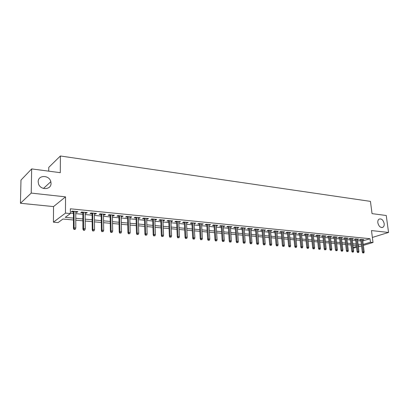 <?xml version="1.0" encoding="UTF-8"?>
<svg xmlns="http://www.w3.org/2000/svg" width="409" height="409" viewBox="0 0 409 409"><rect width="100%" height="100%" fill="white"/><g stroke="black" fill="none" stroke-linecap="round" stroke-linejoin="round"><path stroke-width="0.61" d="M51.028 183.304C51.33 190.006 40.307 190.461 38.477 183.707L38.185 181.749C37.986 174.786 49.387 174.837 50.823 181.693L51.028 183.304M384.169 223.554C384.353 225.241 383.974 226.453 383.039 227.199C380.59 228.028 378.857 226.555 377.839 222.787C377.665 221.136 378.028 219.94 378.928 219.193C381.387 218.309 383.131 219.761 384.169 223.554M73.446 219.976L62.94 219.035L58.114 222.583L53.41 222.179L65.481 213.115L70.353 213.58L65.256 217.332L73.446 218.079M53.538 206.586L65.532 196.862L31.227 193.084L31.662 168.917L20.977 180.093L20.45 203.268L53.538 206.586L53.41 222.179M48.722 171.156L48.763 167.388L60.384 155.987L370.447 201.376L372.037 213.631L386.249 215.497L388.55 232.45L371.484 230.569L373.013 242.486L363.35 245.38M356.541 247.419L353.299 248.079M31.227 193.084L20.45 203.268M372.369 237.445L388.55 232.45M75.772 212.153L77.01 212.276L77.879 211.647L72.183 211.09L71.33 211.724L73.446 211.928M85.164 213.069L86.35 213.181L87.24 212.562L81.642 212.015L80.762 212.639L82.848 212.844M94.397 213.963L95.527 214.076L96.442 213.462L90.936 212.925L90.041 213.539L92.097 213.743M103.477 214.848L104.556 214.955L105.486 214.352L100.077 213.82L99.157 214.428L101.181 214.628M112.403 215.717L113.431 215.819L114.382 215.221L109.065 214.699L108.124 215.303L110.123 215.497M121.182 216.571L122.163 216.668L123.129 216.075L117.899 215.563L116.943 216.156L118.912 216.351M129.817 217.409L130.752 217.501L131.739 216.918L126.591 216.417L125.614 217L127.557 217.189M138.314 218.237L139.203 218.324L140.2 217.746L135.139 217.251L134.147 217.833L136.064 218.017M146.673 219.05L147.516 219.132L148.533 218.564L143.549 218.079L142.542 218.646L144.433 218.83M154.893 219.848L155.696 219.93L156.729 219.367L151.826 218.887L150.803 219.454L152.669 219.633M162.987 220.635L163.748 220.712L164.796 220.154L159.97 219.684L158.932 220.241L160.773 220.42M170.952 221.412L171.673 221.484L172.731 220.932L167.987 220.471L166.933 221.018L168.748 221.197M178.794 222.174L180.548 221.698L175.875 221.243L174.807 221.785L176.601 221.959M186.509 222.925L188.242 222.45L183.641 222L182.562 222.542L184.326 222.711M194.111 223.662L195.819 223.196L191.284 222.752L190.195 223.283L191.939 223.452M201.596 224.393L203.278 223.922L198.815 223.488L197.711 224.014L199.434 224.183M208.963 225.108L210.625 224.643L206.228 224.214L205.113 224.735L206.816 224.899M216.223 225.814L217.864 225.354L213.534 224.93L212.404 225.441L214.086 225.604M223.375 226.509L224.991 226.049L220.727 225.635L219.587 226.141L221.249 226.305M230.42 227.194L232.015 226.739L227.813 226.325L226.663 226.831L228.304 226.99M237.363 227.869L238.933 227.414L234.792 227.01L233.636 227.506L235.252 227.665M244.204 228.534L245.753 228.084L241.673 227.685L240.502 228.176L242.102 228.334M250.942 229.193L252.471 228.743L248.452 228.35L247.271 228.835L248.856 228.989M257.588 229.838L259.096 229.388L255.134 229.004L253.948 229.485L255.507 229.638M264.137 230.477L265.625 230.032L261.719 229.648L260.523 230.124L262.067 230.272M270.589 231.1L272.062 230.661L268.212 230.282L267.005 230.753L268.534 230.901M276.954 231.724L278.406 231.279L274.613 230.911L273.401 231.376L274.904 231.525M283.233 232.332L284.664 231.893L280.922 231.525L279.7 231.99L281.193 232.133M289.419 232.936L290.835 232.496L287.144 232.138L285.917 232.593L287.389 232.736M295.523 233.529L296.919 233.094L293.279 232.736L292.046 233.191L293.504 233.329M301.54 234.112L302.921 233.682L299.332 233.329L298.089 233.779L299.531 233.917M307.481 234.689L308.841 234.26L305.298 233.912L304.056 234.357L305.477 234.495M313.335 235.262L314.679 234.832L311.188 234.49L309.935 234.93L311.346 235.068M319.112 235.824L320.441 235.395L316.995 235.057L315.738 235.492L317.133 235.63M324.818 236.376L326.126 235.952L322.727 235.62L321.464 236.049L322.844 236.187M330.441 236.923L331.74 236.504L328.381 236.172L327.113 236.601L328.478 236.734M333.974 236.724L335.452 249.879L337.374 249.679L335.932 236.913L335.999 237.465L337.277 237.046L333.964 236.719L332.691 237.143L334.035 237.276M341.469 237.992L342.737 237.578L339.47 237.261L338.192 237.68L339.526 237.808M346.878 238.508L348.131 238.11L344.905 237.793L343.621 238.207L344.94 238.335M352.215 239.02L353.453 238.631L350.268 238.319L348.984 238.728L350.288 238.856M357.481 239.526L358.708 239.142L355.564 238.836L354.276 239.245L355.569 239.367M362.798 240.927L370.002 238.713L70.358 208.8L70.353 213.58M70.353 213.115L73.446 213.411M75.772 213.636L82.853 214.316M85.174 214.536L92.107 215.2M94.413 215.42L101.202 216.075M103.497 216.295L110.144 216.934M112.429 217.148L118.942 217.777M121.212 217.992L127.593 218.605M129.852 218.82L136.105 219.423M138.354 219.638L144.474 220.226M146.713 220.441L152.715 221.013M154.945 221.228L160.824 221.79M163.038 222.005L168.805 222.557M171.008 222.772L176.657 223.314M178.856 223.524L184.393 224.055M186.576 224.265L192.01 224.781M194.183 224.991L199.505 225.502M201.668 225.712L206.893 226.213M209.045 226.417L214.163 226.908M216.305 227.113L221.33 227.598M223.462 227.803L228.386 228.273M230.507 228.478L235.344 228.938M237.455 229.142L242.194 229.597M244.296 229.797L248.948 230.247M251.039 230.446L255.605 230.886M257.685 231.085L262.169 231.514M264.24 231.714L268.636 232.133M270.697 232.332L275.012 232.747M277.062 232.941L281.3 233.35M283.34 233.544L287.501 233.943M289.531 234.137L293.616 234.531M295.635 234.725L299.649 235.109M301.658 235.303L305.595 235.681M307.599 235.87L311.464 236.244M313.458 236.433L317.256 236.796M319.24 236.985L322.967 237.343M324.94 237.532L328.606 237.885M330.569 238.074L334.168 238.421M336.121 238.605L339.654 238.948M341.602 239.132L345.073 239.464M347.011 239.654L350.421 239.981M352.353 240.165L355.702 240.487M357.624 240.671L360.917 240.983M362.686 240.027L363.898 239.654L360.794 239.347L359.501 239.751L360.779 239.873M65.532 196.862L65.481 213.115M370.002 238.713L370.452 242.24L373.013 242.486M31.662 168.917L60.292 172.68L60.384 155.987M358.264 245.911L359.071 245.671L358.223 245.594M356.3 245.42L352.947 245.119M351.014 244.945L347.599 244.638M345.656 244.464L342.18 244.147M340.232 243.974L336.694 243.657M334.736 243.478L331.132 243.156M329.163 242.977L325.492 242.649M323.519 242.471L319.782 242.133M317.798 241.954L313.994 241.612M311.995 241.433L308.125 241.085M306.121 240.906L302.174 240.553M300.16 240.369L296.142 240.006M294.117 239.827L290.027 239.459M287.992 239.275L283.826 238.902M281.781 238.718L277.537 238.335M275.482 238.15L271.157 237.762M269.096 237.578L264.689 237.179M262.614 236.995L258.125 236.591M256.039 236.402L251.463 235.988M249.372 235.804L244.71 235.385M242.603 235.19L237.854 234.766M235.737 234.577L230.896 234.137M228.769 233.948L223.83 233.503M221.693 233.314L216.663 232.859M214.515 232.665L209.382 232.205M207.225 232.01L201.995 231.54M199.827 231.346L194.49 230.865M192.312 230.671L186.867 230.18M184.679 229.981L179.127 229.485M176.928 229.285L171.264 228.774M169.055 228.575L163.278 228.058M161.054 227.859L155.159 227.327M152.925 227.128L146.913 226.586M144.668 226.381L138.528 225.829M136.274 225.63L130.006 225.062M127.741 224.863L121.345 224.285M119.065 224.081L112.536 223.493M110.246 223.288L103.584 222.69M101.279 222.481L94.474 221.867M92.163 221.663L85.21 221.034M82.884 220.824L75.783 220.185M353.223 247.43L356.428 246.463M361.525 245.927L358.381 246.867M363.228 244.413L370.452 242.24M75.783 218.294L82.874 218.948M85.2 219.158L92.148 219.797M94.453 220.006L101.258 220.63M103.559 220.84L110.22 221.453M112.506 221.663L119.029 222.261M121.309 222.47L127.7 223.053M129.965 223.263L136.223 223.835M138.477 224.045L144.612 224.607M146.857 224.812L152.864 225.364M155.098 225.569L160.988 226.105M163.206 226.31L168.983 226.837M171.192 227.041L176.852 227.562M179.05 227.762L184.597 228.268M186.785 228.473L192.225 228.968M194.398 229.168L199.735 229.659M201.898 229.858L207.128 230.339M209.285 230.533L214.413 231.003M216.56 231.203L221.591 231.663M223.723 231.857L228.657 232.312M230.783 232.506L235.625 232.946M237.736 233.14L242.486 233.58M244.587 233.769L249.25 234.199M251.341 234.388L255.916 234.807M257.997 235.001L262.486 235.41M264.557 235.599L268.964 236.003M271.024 236.192L275.349 236.591M277.399 236.78L281.643 237.169M283.688 237.353L287.849 237.736M289.884 237.92L293.974 238.299M295.998 238.483L300.012 238.851M302.026 239.035L305.968 239.398M307.972 239.582L311.842 239.935M313.836 240.119L317.64 240.466M319.623 240.65L323.361 240.993M325.334 241.172L329 241.509M330.968 241.688L334.567 242.021M336.525 242.2L340.063 242.522M342.016 242.701L345.487 243.018M347.43 243.197L350.845 243.508M352.773 243.687L356.127 243.994M358.049 244.173L361.346 244.475M330.406 236.371L330.467 236.929M324.802 235.824L324.864 236.382M319.122 235.267L319.184 235.829M313.371 234.705L313.427 235.267M307.537 234.132L307.594 234.7M301.622 233.554L301.678 234.127M295.625 232.966L295.681 233.544M289.552 232.373L289.603 232.951M283.386 231.77L283.442 232.353M277.138 231.157L277.19 231.745M270.804 230.538L270.855 231.126M264.378 229.909L264.424 230.502M257.854 229.27L257.905 229.868M251.244 228.621L251.29 229.224M244.531 227.966L244.577 228.575M237.726 227.297L237.767 227.91M230.814 226.622L230.86 227.24M223.805 225.937L223.846 226.555M216.688 225.236L216.729 225.865M209.464 224.531L209.5 225.16M202.128 223.81L202.164 224.449M194.684 223.084L194.72 223.723M187.123 222.343L187.153 222.987M179.444 221.591L179.474 222.24M171.642 220.829L171.673 221.484M163.723 220.052L163.748 220.712M155.671 219.265L155.696 219.93M147.496 218.462L147.516 219.132M139.183 217.649L139.203 218.324M130.737 216.821L130.752 217.501M122.148 215.983L122.163 216.668M113.421 215.124L113.431 215.819M104.546 214.26L104.556 214.955M95.522 213.375L95.527 214.076M86.345 212.476L86.35 213.181M77.01 211.56L77.01 212.276M360.718 239.372L362.287 252.087L363.223 251.816L361.689 239.434M363.34 252.818L362.819 252.966L363.857 252.864L363.34 252.818L363.223 251.816L364.158 251.893L362.625 239.526M362.287 252.087L362.819 252.966M363.857 252.864L364.158 251.893M355.503 238.856L357.057 251.658L357.993 251.387L356.479 238.928M358.11 252.394L357.589 252.542L358.637 252.435L358.11 252.394L357.993 251.387L358.938 251.463L357.42 239.02M357.057 251.658L357.589 252.542M358.637 252.435L358.938 251.463M350.227 238.329L351.76 251.223L352.696 250.947L351.198 238.406M352.814 251.959L352.292 252.113L353.345 252.005L352.814 251.959L352.696 250.947L353.652 251.024L352.154 238.503M351.76 251.223L352.292 252.113M353.345 252.005L353.652 251.024M344.879 237.798L346.397 250.778L347.328 250.502L345.845 237.885M347.445 251.525L347.987 251.566L347.445 251.525L347.328 250.502L348.299 250.584L346.817 237.982M346.397 250.778L346.929 251.678M347.987 251.566L348.299 250.584M339.465 237.261L340.958 250.334L341.888 250.052L340.426 237.353M342.006 251.08L342.553 251.126L342.006 251.08L341.888 250.052L342.87 250.134L341.408 237.45M340.958 250.334L341.495 251.233M342.553 251.126L342.87 250.134M336.5 250.63L337.052 250.676L336.5 250.63L334.935 236.816M335.452 249.879L335.983 250.783M337.052 250.676L337.374 249.679M328.417 236.177L329.869 249.418L330.789 249.132L329.373 236.269M330.917 250.175L331.479 250.221L330.917 250.175L330.789 249.132L331.801 249.214L330.38 236.371M329.869 249.418L330.406 250.334M331.479 250.221L331.801 249.214M322.783 235.625L324.214 248.953L325.129 248.662L323.734 235.717M325.257 249.71L325.825 249.761L325.257 249.71L325.129 248.662L326.152 248.749L324.756 235.819M324.214 248.953L324.746 249.873M325.825 249.761L326.152 248.749M317.072 235.068L318.478 248.478L319.393 248.186L318.023 235.16M319.526 249.245L320.099 249.291L319.526 249.245L319.393 248.186L320.431 248.273L319.056 235.262M318.478 248.478L319.015 249.403M320.099 249.291L320.431 248.273M311.285 234.5L312.67 248.002L313.58 247.706L312.231 234.592M313.713 248.769L314.296 248.82L313.713 248.769L313.58 247.706L314.633 247.793L313.279 234.694M312.67 248.002L313.207 248.933M314.296 248.82L314.633 247.793M305.421 233.928L306.781 247.517L307.686 247.22L306.361 234.02M307.819 248.289L308.412 248.34L307.819 248.289L307.686 247.22L308.754 247.307L307.42 234.122M306.781 247.517L307.317 248.452M308.412 248.34L308.754 247.307M299.475 233.345L300.809 247.026L301.709 246.724L300.411 233.437M301.847 247.803L302.445 247.849L301.847 247.803L301.709 246.724L302.793 246.811L301.484 233.539M300.809 247.026L301.346 247.966M302.445 247.849L302.793 246.811M293.447 232.752L294.756 246.525L295.651 246.223L294.378 232.844M295.789 247.307L296.397 247.358L295.789 247.307L295.651 246.223L296.745 246.31L295.467 232.951M294.756 246.525L295.293 247.476M296.397 247.358L296.745 246.31M287.338 232.154L288.616 246.019L289.506 245.712L288.258 232.246M289.649 246.806L290.267 246.857L289.649 246.806L289.506 245.712L290.62 245.804L289.368 232.353M288.616 246.019L289.153 246.975M290.267 246.857L290.62 245.804M281.141 231.55L282.389 245.507L283.279 245.196L282.057 231.637M283.422 246.3L284.05 246.351L283.422 246.3L283.279 245.196L284.403 245.288L283.176 231.75M282.389 245.507L282.931 246.469M284.05 246.351L284.403 245.288M274.853 230.932L276.08 244.986L276.959 244.674L275.763 231.024M277.108 245.783L277.742 245.835L277.108 245.783L276.959 244.674L278.105 244.766L276.903 231.136M276.08 244.986L276.617 245.957M277.742 245.835L278.105 244.766M268.483 230.308L269.674 244.459L270.548 244.142L269.388 230.4M270.702 245.262L271.346 245.313L270.702 245.262L270.548 244.142L271.709 244.239L270.543 230.512M269.674 244.459L270.211 245.436M271.346 245.313L271.709 244.239M262.016 229.674L263.181 243.922L264.05 243.606L262.915 229.766M264.204 244.73L264.853 244.781L264.204 244.73L264.05 243.606L265.226 243.703L264.086 229.878M263.181 243.922L263.718 244.904M264.853 244.781L265.226 243.703M255.461 229.035L256.591 243.381L257.455 243.058L256.351 229.122M257.609 244.193L258.273 244.245L257.609 244.193L257.455 243.058L258.646 243.156L257.537 229.239M256.591 243.381L257.128 244.372M258.273 244.245L258.646 243.156M248.81 228.38L249.904 242.828L250.763 242.501L249.689 228.467M250.922 243.646L251.591 243.703L250.922 243.646L250.763 242.501L251.975 242.603L250.896 228.585M249.904 242.828L250.446 243.825M251.591 243.703L251.975 242.603M242.056 227.721L243.12 242.271L243.968 241.939L242.936 227.808M244.132 243.094L244.817 243.15L244.132 243.094L243.968 241.939L245.201 242.041L244.158 227.925M243.12 242.271L243.662 243.273M244.817 243.15L245.201 242.041M235.211 227.051L236.238 241.704L237.082 241.371L236.08 227.138M237.246 242.532L237.936 242.588L237.246 242.532L237.082 241.371L238.329 241.474L237.317 227.256M236.238 241.704L236.775 242.716M237.936 242.588L238.329 241.474M228.258 226.371L229.25 241.126L230.088 240.794L229.122 226.453M230.252 241.959L230.957 242.016L230.252 241.959L230.088 240.794L231.351 240.896L230.379 226.581M229.25 241.126L229.792 242.143M230.957 242.016L231.351 240.896M221.208 225.681L222.159 240.543L222.987 240.206L222.056 225.763M223.161 241.382L223.871 241.438L223.161 241.382L222.987 240.206L224.275 240.308L223.334 225.891M222.159 240.543L222.695 241.571M223.871 241.438L224.275 240.308M214.045 224.981L214.96 239.95L215.778 239.608L214.889 225.062M215.957 240.794L216.678 240.855L215.957 240.794L215.778 239.608L217.087 239.715L216.187 225.19M214.96 239.95L215.497 240.983M216.678 240.855L217.087 239.715M206.78 224.265L207.649 239.347L208.462 238.999L207.608 224.347M208.641 240.195L209.377 240.257L208.641 240.195L208.462 238.999L209.791 239.112L208.927 224.48M207.649 239.347L208.191 240.39M209.377 240.257L209.791 239.112M199.398 223.544L200.231 238.738L201.034 238.386L200.221 223.626M201.218 239.592L201.964 239.654L201.218 239.592L201.034 238.386L202.378 238.498L201.56 223.759M200.231 238.738L200.768 239.786M201.964 239.654L202.378 238.498M191.908 222.813L192.695 238.115L193.488 237.762L192.721 222.89M193.672 238.974L194.433 239.035L193.672 238.974L193.488 237.762L194.858 237.874L194.076 223.023M192.695 238.115L193.232 239.173M194.433 239.035L194.858 237.874M184.295 222.067L185.042 237.486L185.829 237.128L185.098 222.143M186.013 238.35L186.785 238.411L186.013 238.35L185.829 237.128L187.215 237.24L186.478 222.281M185.042 237.486L185.579 238.549M186.785 238.411L187.215 237.24M176.57 221.31L177.266 236.847L178.043 236.479L177.363 221.387M178.237 237.716L179.019 237.777L178.237 237.716L178.043 236.479L179.454 236.596L178.764 221.525M177.266 236.847L177.803 237.915M179.019 237.777L179.454 236.596M168.718 220.543L169.372 236.192L170.134 235.824L169.5 220.62M170.333 237.072L171.126 237.138L170.333 237.072L170.134 235.824L171.57 235.947L170.926 220.758M169.372 236.192L169.904 237.276M171.126 237.138L171.57 235.947M160.747 219.761L161.345 235.533L162.102 235.16L161.514 219.838M162.301 236.417L163.109 236.484L162.301 236.417L162.102 235.16L163.559 235.282L162.961 219.976M161.345 235.533L161.882 236.622M163.109 236.484L163.559 235.282M152.644 218.968L153.196 234.863L153.937 234.485L153.401 219.04M154.142 235.748L154.965 235.819L154.142 235.748L153.937 234.485L155.42 234.608L154.868 219.183M153.196 234.863L153.728 235.957M154.965 235.819L155.42 234.608M144.413 218.161L144.909 234.178L145.645 233.8L145.154 218.232M145.849 235.073L146.688 235.139L145.849 235.073L145.645 233.8L147.148 233.922L146.647 218.38M144.909 234.178L145.44 235.282M146.688 235.139L147.148 233.922M136.044 217.343L136.488 233.483L137.209 233.099L136.775 217.414M137.424 234.388L138.273 234.454L137.424 234.388L137.209 233.099L138.738 233.227L138.293 217.562M136.488 233.483L137.02 234.597M138.273 234.454L138.738 233.227M127.542 216.509L127.93 232.777L128.641 232.389L128.257 216.581M128.855 233.687L129.719 233.759L128.855 233.687L128.641 232.389L130.19 232.517L129.801 216.729M127.93 232.777L128.462 233.902M129.719 233.759L130.19 232.517M118.896 215.661L119.229 232.061L119.924 231.668L119.602 215.732M120.144 232.977L121.023 233.048L120.144 232.977L119.924 231.668L121.504 231.801L121.166 215.886M119.229 232.061L119.755 233.191M121.023 233.048L121.504 231.801M110.113 214.802L110.379 231.336L111.064 230.932L110.798 214.868M111.289 232.251L110.905 232.476L112.178 232.327L111.289 232.251L111.064 230.932L112.669 231.065L112.393 215.027M110.379 231.336L110.905 232.476M112.178 232.327L112.669 231.065M101.176 213.927L101.381 230.594L102.051 230.185L101.846 213.994M102.281 231.52L103.186 231.591L102.281 231.52L102.051 230.185L103.681 230.323L103.467 214.152M101.381 230.594L101.907 231.739M103.186 231.591L103.681 230.323M92.086 213.038L92.23 229.838L92.884 229.429L92.741 213.099M93.119 230.768L92.756 230.998L94.044 230.845L93.119 230.768L92.884 229.429L94.545 229.567L94.392 213.263M92.23 229.838L92.756 230.998M94.044 230.845L94.545 229.567M82.848 212.133L82.92 229.071L83.559 228.657L83.482 212.194M83.799 230.011L83.446 230.241L84.382 230.318L84.74 230.088L83.799 230.011L83.559 228.657L85.251 228.795L85.164 212.358M82.92 229.071L83.446 230.241M84.74 230.088L85.251 228.795M73.446 211.213L73.451 228.288L74.075 227.869L74.065 211.274M74.32 229.234L73.973 229.469L75.276 229.316L74.32 229.234L74.075 227.869L75.793 228.012L75.772 211.438M73.451 228.288L73.973 229.469M75.276 229.316L75.793 228.012M383.039 227.199L381.878 227.568M50.823 181.693L43.461 188.447"/></g></svg>

